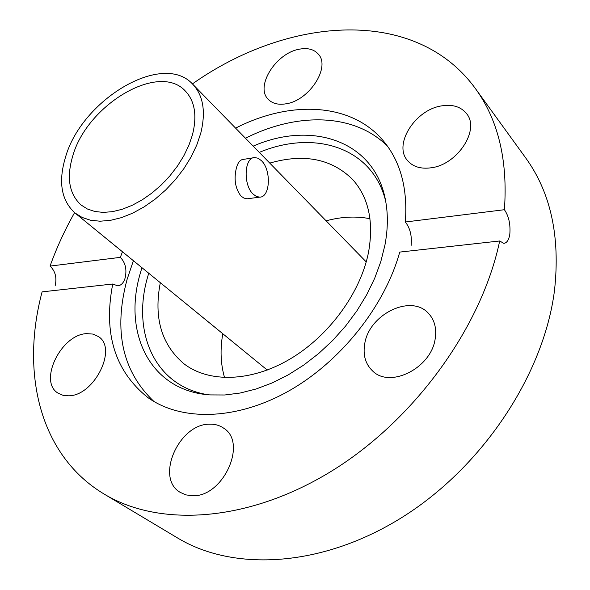 <?xml version="1.0" encoding="UTF-8"?>
<svg xmlns="http://www.w3.org/2000/svg" width="590" height="590" viewBox="0 0 590 590"><rect width="100%" height="100%" fill="white"/><g stroke="black" fill="none" stroke-linecap="round" stroke-linejoin="round"><path stroke-width="0.89" d="M65.416 157.501C81.501 99.71 162.84 50.917 192.76 84.259C203.336 95.573 205.991 111.93 200.733 133.318L196.75 145.088L191.094 156.947L183.903 168.593L175.363 179.699L165.702 189.965L155.185 199.118L144.093 206.906L132.728 213.138L121.407 217.651L110.411 220.358L100.034 221.213L90.521 220.218L82.106 217.437L74.967 212.968C61.308 200.467 58.122 181.978 65.416 157.501M259.689 197.141L256.451 196.492L253.265 194.243C242.992 185.194 244.149 157.242 254.696 157.552L258.103 158.238L261.422 160.664C271.511 170.009 270.272 197.407 259.689 197.141L246.937 198.83L243.818 198.026L240.956 196.035C235.322 188.616 233.765 179.404 236.295 168.393C237.755 162.729 240.012 159.75 243.065 159.447L253.553 157.737M269.748 163.106C304.064 153.26 331.735 158.769 352.761 179.633C368.617 197.51 373.883 221.685 368.551 252.159C360.645 292.692 329.065 335.968 290.074 359.022C251.045 382.084 209.037 382.991 184.117 363.912C161.476 344.818 153.54 317.737 160.31 282.691M224.561 377.607C220.608 363.956 220.018 349.339 222.799 333.741M192.473 134.793L188.918 145.214L183.888 155.708L177.502 166.004L169.927 175.82L161.365 184.884L152.05 192.959L142.227 199.833L132.175 205.32L122.152 209.295L112.417 211.67L103.235 212.4L94.813 211.486L87.364 208.985L81.059 204.988C69.133 193.977 66.346 177.715 72.695 156.203C86.811 104.991 158.887 61.729 185.341 91.03C194.855 101.104 197.23 115.692 192.473 134.793M164.389 181.89L169.706 176.078M104.12 494.051L177.487 537.925C233.765 572.042 322.752 567.44 403.169 516.685C483.498 466.019 544.113 373.677 554.519 290.221C560.397 236.575 550.728 192.384 525.506 157.648L475.319 88.441C498.233 119.873 507.931 160.296 504.406 209.708C508.809 216.183 510.608 224.37 509.812 234.282C508.809 240.056 506.803 243.08 503.794 243.353L499.686 240.978C481.706 327.155 414.313 420.434 331.034 471.44C247.645 522.497 159.16 527.394 104.12 494.051C39.279 455.244 20.569 372.445 42.096 291.866L112.742 284.011C103.169 333.35 114.91 371.228 147.979 397.653C181.255 421.304 235.771 420.559 288.045 391.391C340.246 362.201 384.695 306.498 399.732 252.092L499.686 240.978M55.113 285.907C57.038 277.743 55.349 271.135 50.054 266.083C56.588 247.866 64.76 230.063 74.583 212.651M192.406 83.905C288.127 16.277 415.316 6.143 475.319 88.441M68.683 395.801L63.005 395.307L58.137 393.205C38.033 381.634 61.058 334.412 86.642 333.638L93.043 334.088L98.456 336.595C117.83 348.24 94.282 395.868 68.683 395.801M192.465 495.74L185.902 494.892L180.134 492.318C154.934 477.974 178.999 423.664 209.568 424.195C214.996 424.011 219.745 425.375 223.824 428.288C247.756 442.913 222.991 497.363 192.465 495.74M435.214 338.564C431.541 368.005 389.85 388.943 372.438 370.8C365.372 363.927 362.806 354.878 364.753 343.653C369.156 314.16 411.208 293.673 428.502 313.393C434.505 319.883 436.74 328.269 435.214 338.564M430.715 167.848C420.663 169.101 412.993 166.741 407.697 160.76C392.851 144.889 415.146 109.445 441.903 105.839C452.759 104.187 460.96 106.768 466.52 113.59C480.422 129.667 457.235 165.089 430.715 167.848M286.135 103.788C278.332 105.094 272.351 103.589 268.185 99.267C254.969 86.56 275.84 53.181 299.174 49.228C307.53 47.62 313.895 49.236 318.261 54.073C330.901 66.899 309.352 100.514 286.135 103.788M50.054 266.083L120.331 257.358C125.427 262.624 127.027 269.49 125.132 277.956C123.649 282.876 121.179 285.501 117.72 285.833L112.742 284.011M133.399 260.699L127.064 279.498C113.339 330.725 122.307 371.398 153.975 401.525M253.176 146.136C312.877 119.94 376.376 141.482 385.919 202.65C388.109 215.859 387.77 230.041 384.916 245.189L380.786 261.687L374.672 278.318L366.67 294.801L356.898 310.834L345.511 326.145L332.708 340.445L318.718 353.476L303.798 365.026L288.208 374.893L272.233 382.91L256.149 388.98L240.241 393.014L224.768 394.99L209.974 394.909C150.229 390.919 122.558 333.217 140.273 273.318L141.939 267.683M208.322 394.769C155.015 386.693 131.474 332.753 147.611 277.064L148.717 273.222M387.556 146.283C354.369 112.941 296.895 112.137 245.469 138.237M259.29 152.39C314.448 129.276 372.585 147.338 385.639 201.013M120.331 257.358L122.462 251.768M235.602 128.133C289.992 100.189 350.998 102.395 383.168 140.656C400.44 161.159 407.823 188.276 405.33 222.002L504.406 209.708M411.112 245.484C412.071 235.993 410.146 228.16 405.33 222.002M326.123 220.83C341.418 216.685 356.036 215.977 369.974 218.713M192.76 84.259L366.228 261.901M74.967 212.968L267.255 370.055"/></g></svg>
